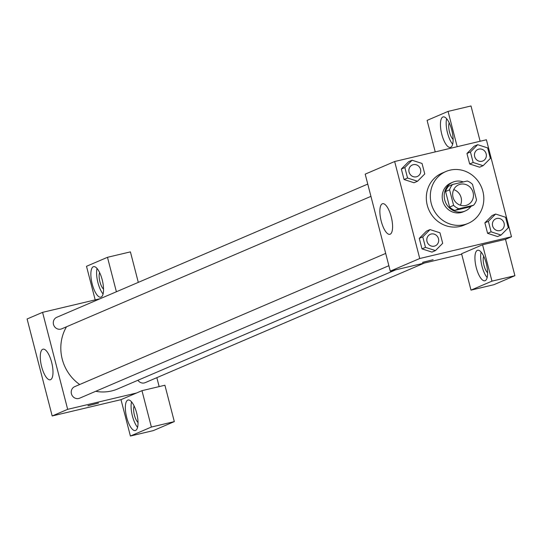 <?xml version="1.0" encoding="UTF-8"?>
<svg xmlns="http://www.w3.org/2000/svg" width="542" height="542" viewBox="0 0 542 542"><rect width="100%" height="100%" fill="white"/><g stroke="black" fill="none" stroke-linecap="round" stroke-linejoin="round"><path stroke-width="0.81" d="M453.722 189.625A10.976 10.298 -113.2 0 1 460.409 205.235M460.314 184.253A10.976 10.298 -113.2 0 1 472.841 191.638A10.976 10.298 -113.2 0 1 467.38 204.951A10.976 10.298 -113.2 0 1 453.593 198.914A10.976 10.298 -113.2 0 1 458.735 184.775A10.976 10.298 -113.2 0 1 460.314 184.253M449.582 189.808L453.6 205.357A14.898 13.977 -113.2 0 0 458.837 208.731L473.552 205.242A14.898 13.977 -113.2 0 0 476.54 199.923L472.516 184.368A14.898 13.977 -113.2 0 0 467.279 180.994L452.57 184.483A14.898 13.977 -113.2 0 0 449.582 189.808L445.585 191.516L449.609 207.071L453.6 205.357M445.585 191.516A14.898 13.977 -113.2 0 1 448.573 186.197L452.57 184.483M449.609 207.071A14.898 13.977 -113.2 0 0 454.846 210.445L469.555 206.956L473.552 205.242M463.349 181.929A15.677 14.709 66.8 0 0 452.888 182.166A15.677 14.709 66.8 0 0 445.544 202.362A15.677 14.709 66.8 0 0 465.239 210.987A15.677 14.709 66.8 0 0 471.066 206.306M465.239 210.987L463.241 211.841A15.677 14.709 -113.2 0 1 443.546 203.223A15.677 14.709 -113.2 0 1 450.89 183.02L452.888 182.166M454.846 210.445L458.837 208.731M450.009 170.154A28.218 26.47 -113.2 0 1 482.217 189.131A28.218 26.47 -113.2 0 1 468.18 223.372A28.218 26.47 -113.2 0 1 432.733 207.857A28.218 26.47 -113.2 0 1 445.951 171.489A28.218 26.47 -113.2 0 1 450.009 170.154M468.18 223.372L464.182 225.079A28.218 26.47 -113.2 0 1 428.736 209.564A28.218 26.47 -113.2 0 1 441.96 173.203L445.951 171.489M511.485 236.766L486.404 139.768L394.657 161.523L419.738 258.514L511.485 236.766L505.496 239.334L514.9 275.702L493.925 284.692L470.991 290.126L461.581 253.751L482.556 244.767L505.496 239.334M477.685 144.694L474.189 146.191L466.947 153.481L469.657 163.982L479.616 167.193L483.112 165.696L490.361 158.406L487.644 147.905L477.685 144.694L470.442 151.984L473.152 162.485L483.112 165.696M495.618 214.043L492.122 215.54L484.88 222.83L487.597 233.331L497.556 236.542L501.052 235.045L508.294 227.755L505.578 217.254L495.618 214.043L488.376 221.332L491.093 231.834L501.052 235.045M430.023 229.591L426.527 231.095L419.278 238.378L421.994 248.88L431.954 252.091L435.45 250.594L442.692 243.304L439.982 232.803L430.023 229.591L422.774 236.881L425.49 247.382L435.45 250.594M412.083 160.242L408.587 161.74L401.344 169.029L404.061 179.531L414.02 182.742L417.516 181.245L424.759 173.955L422.042 163.454L412.083 160.242L404.84 167.532L407.557 178.033L417.516 181.245M422.787 262.281L433.119 259.72L422.787 262.281M394.657 161.523L365.193 174.145L390.274 271.135L419.738 258.514M390.274 271.135L461.696 254.205M422.496 262.463L433.119 259.713M486.262 263.385A15.677 5.359 76.7 0 1 484.887 280.776A15.677 5.359 76.7 0 1 476.052 266.759A15.677 5.359 76.7 0 1 477.651 250.268A15.677 5.359 76.7 0 1 486.262 263.385M482.556 244.767L491.967 281.142L470.991 290.126M481.113 252.098A15.677 5.359 -103.3 0 0 487.156 277.585M487.61 272.741A9.404 3.218 76.7 0 1 483.871 264.902A9.404 3.218 76.7 0 1 483.694 256.224M491.967 281.142L514.9 275.702M391.236 216.854A15.732 5.379 76.7 0 1 389.854 234.307A15.732 5.379 76.7 0 1 380.992 220.242A15.732 5.379 76.7 0 1 382.598 203.697A15.732 5.379 76.7 0 1 391.236 216.854M451.771 130.019A15.677 5.359 76.7 0 1 450.395 147.41A15.677 5.359 76.7 0 1 441.561 133.393A15.677 5.359 76.7 0 1 443.16 116.903A15.677 5.359 76.7 0 1 451.771 130.019M457.191 146.692L448.065 111.401L427.089 120.392L435.24 151.902M446.622 118.732A15.677 5.359 -103.3 0 0 452.665 144.226M453.119 139.375A9.404 3.218 76.7 0 1 449.379 131.537A9.404 3.218 76.7 0 1 449.203 122.858M448.065 111.401L471.005 105.968L480.131 141.259M395.646 269.862L117.689 388.939A42.391 39.769 -113.2 0 1 95.704 391.304M79.694 384.515A42.391 39.769 -113.2 0 1 66.503 326.779M367.761 184.077L56.761 317.307A6.274 5.881 66.8 0 0 53.638 324.915A6.274 5.881 66.8 0 0 60.799 329.13A6.274 5.881 66.8 0 0 61.7 328.838L370.938 196.36M424.366 263.053L145.236 382.632A6.274 5.881 -113.2 0 1 137.939 380.26M388.871 265.709L79.633 398.187A6.274 5.881 -113.2 0 1 71.754 394.739A6.274 5.881 -113.2 0 1 74.694 386.656L385.694 253.426M156.841 377.659L159.158 386.602M100.236 298.683L42.581 312.348L67.669 409.339L136.476 393.031L141.97 390.674L151.374 427.049L130.398 436.032L120.995 399.664L136.476 393.031M141.97 390.674L164.904 385.24L174.314 421.608L153.339 430.599L130.398 436.032M116.388 291.759L107.479 257.308L130.412 251.874L138.305 282.375M138.034 422.503A9.404 3.218 76.7 0 1 134.294 414.664A9.404 3.218 76.7 0 1 134.118 405.978M131.537 401.852A15.677 5.359 -103.3 0 0 137.58 427.347M136.686 413.139A15.677 5.359 76.7 0 1 135.304 430.538A15.677 5.359 76.7 0 1 126.469 416.52A15.677 5.359 76.7 0 1 128.075 400.023A15.677 5.359 76.7 0 1 136.686 413.139M103.542 289.137A9.404 3.218 76.7 0 1 99.803 281.298A9.404 3.218 76.7 0 1 99.626 272.612M97.045 268.493A15.677 5.359 -103.3 0 0 103.088 293.981M102.194 279.774A15.677 5.359 76.7 0 1 100.812 297.172A15.677 5.359 76.7 0 1 91.984 283.154A15.677 5.359 76.7 0 1 93.583 266.657A15.677 5.359 76.7 0 1 102.194 279.774M107.479 257.308L86.503 266.298L95.189 299.875M151.374 427.049L174.314 421.608M42.581 312.348L27.1 318.981L52.181 415.971L120.995 399.664M50.569 379.685A15.732 5.379 76.7 0 1 50.264 379.786A15.732 5.379 76.7 0 1 41.402 365.721A15.732 5.379 76.7 0 1 43.008 349.177A15.732 5.379 76.7 0 1 51.761 362.788A15.732 5.379 76.7 0 1 50.569 379.685M52.181 415.971L67.669 409.339M88.19 405.619L98.522 403.058L88.19 405.619M87.899 405.802L98.522 403.058M417.272 176.509L417.286 176.502A6.274 5.881 -113.2 0 1 417.272 176.509A6.274 5.881 -113.2 0 1 409.393 173.061A6.274 5.881 -113.2 0 1 412.333 164.978A6.274 5.881 -113.2 0 1 412.34 164.978L412.347 164.971A6.274 5.881 -113.2 0 1 413.248 164.673A6.274 5.881 -113.2 0 1 420.402 168.894A6.274 5.881 -113.2 0 1 417.286 176.502A6.274 5.881 -113.2 0 1 409.406 173.054A6.274 5.881 -113.2 0 1 412.347 164.971M408.587 161.74L401.344 169.029L404.84 167.532M401.344 169.029L404.061 179.531L407.557 178.033M404.061 179.531L414.02 182.742M435.206 245.858L435.219 245.851A6.274 5.881 -113.2 0 1 435.206 245.858A6.274 5.881 -113.2 0 1 427.326 242.41A6.274 5.881 -113.2 0 1 430.267 234.327A6.274 5.881 -113.2 0 1 430.273 234.327A6.274 5.881 -113.2 0 1 431.181 234.022A6.274 5.881 -113.2 0 1 438.342 238.243A6.274 5.881 -113.2 0 1 435.219 245.851A6.274 5.881 -113.2 0 1 427.347 242.403A6.274 5.881 -113.2 0 1 430.28 234.32L430.28 234.32M426.527 231.095L419.278 238.378L422.774 236.881M419.278 238.378L421.994 248.88L425.49 247.382M421.994 248.88L431.954 252.091M482.868 160.96L482.881 160.954A6.274 5.881 -113.2 0 1 482.868 160.96A6.274 5.881 -113.2 0 1 474.988 157.512A6.274 5.881 -113.2 0 1 477.929 149.429A6.274 5.881 -113.2 0 1 477.936 149.429A6.274 5.881 -113.2 0 1 478.85 149.125A6.274 5.881 -113.2 0 1 486.005 153.345A6.274 5.881 -113.2 0 1 482.881 160.954A6.274 5.881 -113.2 0 1 475.009 157.505A6.274 5.881 -113.2 0 1 477.942 149.423L477.942 149.423M474.189 146.191L466.947 153.481L470.442 151.984M466.947 153.481L469.657 163.982L473.152 162.485M469.657 163.982L479.616 167.193M500.801 230.309L500.822 230.303A6.274 5.881 -113.2 0 1 500.801 230.309A6.274 5.881 -113.2 0 1 492.929 226.861A6.274 5.881 -113.2 0 1 495.862 218.778A6.274 5.881 -113.2 0 1 495.869 218.778L495.883 218.772A6.274 5.881 -113.2 0 1 496.784 218.473A6.274 5.881 -113.2 0 1 503.938 222.694A6.274 5.881 -113.2 0 1 500.822 230.303A6.274 5.881 -113.2 0 1 492.942 226.854A6.274 5.881 -113.2 0 1 495.883 218.772M492.122 215.54L484.88 222.83L488.376 221.332M484.88 222.83L487.597 233.331L491.093 231.834M487.597 233.331L497.556 236.542"/></g></svg>
